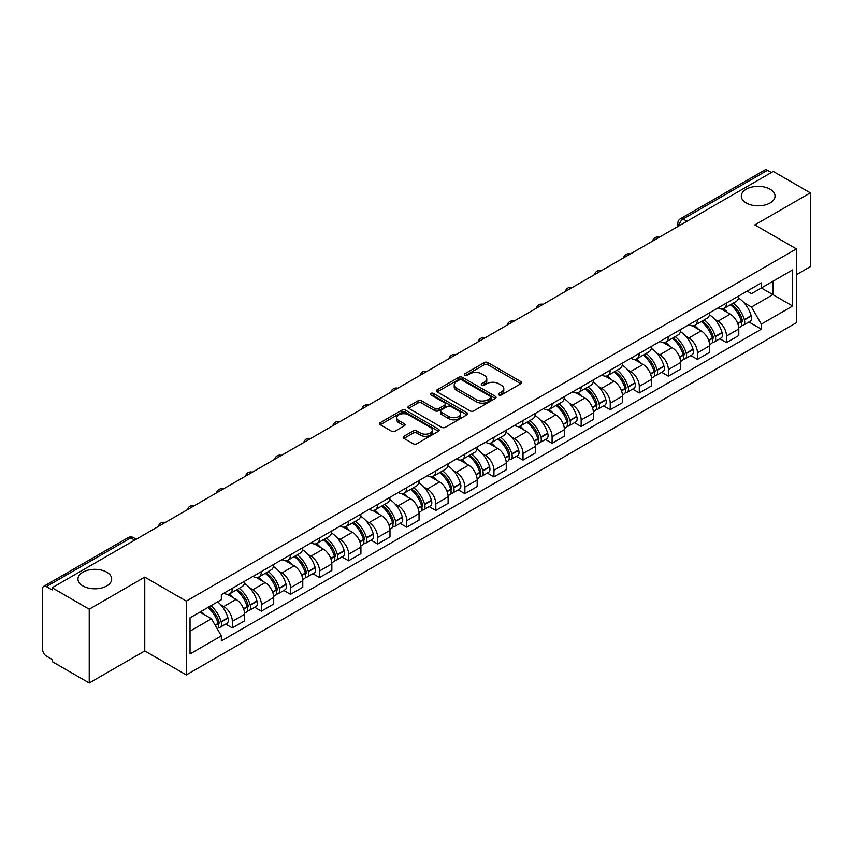 <?xml version="1.0" encoding="UTF-8"?>
<svg xmlns="http://www.w3.org/2000/svg" width="853" height="853" viewBox="0 0 853 853"><rect width="100%" height="100%" fill="white"/><g stroke="black" fill="none" stroke-linecap="round" stroke-linejoin="round"><path stroke-width="1.28" d="M498.845 394.928A1.813 1.045 0 0 0 501.415 394.928L520.842 383.701A2.591 1.493 0 0 0 521.599 382.645A2.591 1.493 0 0 0 520.842 381.59L487.927 362.589A2.591 1.493 0 0 0 484.259 362.589L464.832 373.806A1.813 1.045 0 0 0 464.299 374.542A1.813 1.045 0 0 0 464.832 375.288A1.813 1.045 0 0 0 467.391 375.288L469.907 373.827A8.274 4.777 0 0 1 481.614 373.827L484.355 375.416A8.274 4.777 0 0 1 486.775 378.796A8.274 4.777 0 0 1 484.355 382.176L481.838 383.626A1.813 1.045 0 0 0 481.305 384.362A1.813 1.045 0 0 0 481.838 385.108A1.813 1.045 0 0 0 484.397 385.108L486.914 383.658A8.274 4.777 0 0 1 498.621 383.658L501.361 385.236A8.274 4.777 0 0 1 503.792 388.616A8.274 4.777 0 0 1 501.361 391.996L498.845 393.446A1.813 1.045 0 0 0 498.323 394.182A1.813 1.045 0 0 0 498.845 394.928L498.845 393.446M106.753 572.182A16.868 9.735 0 0 0 88.371 570.071A16.868 9.735 0 0 0 77.954 579.07A16.868 9.735 0 0 0 82.901 585.958A16.868 9.735 0 0 0 101.283 588.069A16.868 9.735 0 0 0 111.69 579.07A16.868 9.735 0 0 0 106.753 572.182M770.099 189.206A16.868 9.735 0 0 0 751.717 187.095A16.868 9.735 0 0 0 741.31 196.083A16.868 9.735 0 0 0 746.247 202.971A16.868 9.735 0 0 0 764.629 205.083A16.868 9.735 0 0 0 775.046 196.083A16.868 9.735 0 0 0 770.099 189.206M403.97 436.288A2.591 1.493 0 0 0 403.213 437.344A2.591 1.493 0 0 0 403.97 438.399L413.204 443.741A2.591 1.493 0 0 0 416.861 443.741L438.453 431.277A2.591 1.493 0 0 0 439.21 430.221A2.591 1.493 0 0 0 438.453 429.166L405.527 410.154A2.591 1.493 0 0 0 401.87 410.154L380.289 422.619A2.591 1.493 0 0 0 379.532 423.674A2.591 1.493 0 0 0 380.289 424.73L391.442 431.17A2.591 1.493 0 0 0 395.099 431.17L404.333 425.839A2.591 1.493 0 0 0 405.09 424.783A2.591 1.493 0 0 0 404.333 423.728L398.799 420.529A6.92 3.998 0 0 1 396.773 417.703A6.92 3.998 0 0 1 401.049 414.014A6.92 3.998 0 0 1 408.587 414.878L430.264 427.396A6.92 3.998 0 0 1 432.29 430.221A6.92 3.998 0 0 1 428.014 433.91A6.92 3.998 0 0 1 420.476 433.047L416.861 430.957A2.591 1.493 0 0 0 413.204 430.957L403.97 436.288L403.97 438.399M186.317 601.12L144.765 577.129L89.234 609.191L52.15 587.781L773.266 171.453L810.35 192.863L754.82 224.915L796.371 248.905L186.317 601.12L186.317 674.926L796.371 322.711L796.371 248.905M470.088 410.901A2.591 1.493 0 0 0 473.746 410.901L495.326 398.436A2.591 1.493 0 0 0 496.083 397.381A2.591 1.493 0 0 0 495.326 396.325L462.411 377.314A2.591 1.493 0 0 0 458.754 377.314L437.162 389.778A2.591 1.493 0 0 0 436.405 390.834A2.591 1.493 0 0 0 437.162 391.89L470.088 410.901M431.586 395.312A1.813 1.045 0 0 1 433.42 395.568L433.42 393.425L466.89 412.745A2.591 1.493 0 0 1 467.647 413.801A2.591 1.493 0 0 1 466.89 414.857L445.309 427.321A2.591 1.493 0 0 1 441.651 427.321L408.726 408.31L417.959 403.021L417.959 400.867L408.726 406.199A2.591 1.493 0 0 0 407.969 407.254A2.591 1.493 0 0 0 408.726 408.31L408.726 406.199M417.959 403.021A2.591 1.493 0 0 1 421.617 403.021L421.617 400.867A2.591 1.493 0 0 0 417.959 400.867M421.617 400.867L434.977 408.576A2.591 1.493 0 0 0 438.634 408.576L444.754 405.036A2.591 1.493 0 0 0 445.511 403.981A2.591 1.493 0 0 0 444.754 402.925L430.861 394.896A1.813 1.045 0 0 1 430.328 394.161A1.813 1.045 0 0 1 431.447 393.19A1.813 1.045 0 0 1 433.42 393.425M89.234 609.191L89.234 682.997L52.15 661.587L52.15 659.433L46.382 656.096A5.267 3.039 -120 0 1 42.65 649.645L42.65 588.751A5.267 3.039 -120 0 1 43.738 586.342L128.153 537.603A5.267 3.039 60 0 1 130.786 537.87L46.382 586.597A5.267 3.039 -120 0 0 43.738 586.342M796.371 274.73L810.35 266.658L810.35 192.863M89.234 682.997L144.765 650.935L186.317 674.926M52.15 587.781L52.15 589.935L46.382 586.597M686.996 221.258L683.082 218.997A5.267 3.039 60 0 0 680.449 218.741L764.853 170.003A5.267 3.039 60 0 1 767.497 170.269L683.082 218.997A5.267 3.039 120 0 0 679.361 225.459L679.361 225.672M771.411 172.53L767.497 170.269M726.5 303.018A12.123 6.995 60 0 1 723.984 308.466L736.288 301.365A12.123 6.995 -120 0 0 738.794 295.916M714.825 319.417L717.927 321.208A12.123 6.995 60 0 1 726.5 336.05L738.794 328.949A12.123 6.995 -120 0 0 730.221 314.107L721.425 309.021M738.794 328.949L738.794 335.506L726.5 342.607L719.825 338.758M723.984 308.466A12.123 6.995 60 0 1 718.023 307.912M726.5 336.05L726.5 342.607M697.434 319.8A12.123 6.995 60 0 1 694.918 325.249L707.222 318.148A12.123 6.995 -120 0 0 709.728 312.699M690.759 355.541L697.434 359.39L709.728 352.289L709.728 345.732A12.123 6.995 -120 0 0 701.155 330.889L692.359 325.803M694.918 325.249A12.123 6.995 60 0 1 688.957 324.694M685.759 336.199L688.861 337.98A12.123 6.995 60 0 1 697.434 352.833L697.434 359.39M668.357 336.583A12.123 6.995 60 0 1 665.852 342.032L678.146 334.93A12.123 6.995 -120 0 0 680.662 329.482M661.693 372.324L668.357 376.173L680.662 369.072L680.662 362.514A12.123 6.995 -120 0 0 672.089 347.672L663.282 342.586M665.852 342.032A12.123 6.995 60 0 1 659.881 341.477M656.693 352.982L659.795 354.763A12.123 6.995 60 0 1 668.357 369.616L668.357 376.173M639.292 353.366A12.123 6.995 60 0 1 636.786 358.814L649.08 351.713A12.123 6.995 -120 0 0 651.596 346.265M632.627 389.107L639.292 392.956L651.596 385.855L651.596 379.297A12.123 6.995 -120 0 0 643.023 364.455L634.216 359.369M636.786 358.814A12.123 6.995 60 0 1 630.815 358.26M627.627 369.765L630.719 371.545A12.123 6.995 60 0 1 639.292 386.398L639.292 392.956M610.226 370.149A12.123 6.995 60 0 1 607.72 375.597L620.014 368.496A12.123 6.995 -120 0 0 622.519 363.047M603.561 405.889L610.226 409.739L622.519 402.637L622.519 396.08A12.123 6.995 -120 0 0 613.957 381.227L605.15 376.152M607.72 375.597A12.123 6.995 60 0 1 601.749 375.043M598.55 386.537L601.653 388.328A12.123 6.995 60 0 1 610.226 403.181L610.226 409.739M581.16 386.931A12.123 6.995 60 0 1 578.643 392.38L590.948 385.279A12.123 6.995 -120 0 0 593.453 379.83M574.485 422.672L581.16 426.521L593.453 419.42L593.453 412.863A12.123 6.995 -120 0 0 584.881 398.01L576.084 392.934M578.643 392.38A12.123 6.995 60 0 1 572.683 391.826M569.484 403.32L572.587 405.111A12.123 6.995 60 0 1 581.16 419.964L581.16 426.521M552.094 403.714A12.123 6.995 60 0 1 549.577 409.152L561.882 402.062A12.123 6.995 -120 0 0 564.387 396.613M545.419 439.455L552.094 443.304L564.387 436.203L564.387 429.645A12.123 6.995 -120 0 0 555.815 414.793L547.018 409.717M549.577 409.152A12.123 6.995 60 0 1 543.617 408.608M540.418 420.102L543.521 421.894A12.123 6.995 60 0 1 552.094 436.747L552.094 443.304M523.017 420.497A12.123 6.995 60 0 1 520.511 425.935L532.805 418.844A12.123 6.995 -120 0 0 535.321 413.396M516.353 456.238L523.017 460.087L535.321 452.986L535.321 446.428A12.123 6.995 -120 0 0 526.749 431.575L517.942 426.5M520.511 425.935A12.123 6.995 60 0 1 514.54 425.391M511.352 436.885L514.455 438.677A12.123 6.995 60 0 1 523.017 453.529L523.017 460.087M493.951 437.28A12.123 6.995 60 0 1 491.445 442.718L503.739 435.627A12.123 6.995 -120 0 0 506.255 430.179M487.287 473.02L493.951 476.87L506.255 469.768L506.255 463.211A12.123 6.995 -120 0 0 497.683 448.358L488.876 443.283M491.445 442.718A12.123 6.995 60 0 1 485.474 442.174M482.286 453.668L485.378 455.459A12.123 6.995 60 0 1 493.951 470.312L493.951 476.87M464.885 454.063A12.123 6.995 60 0 1 462.379 459.5L474.673 452.399A12.123 6.995 -120 0 0 477.179 446.961M458.221 489.803L464.885 493.652L477.179 486.551L477.179 479.994A12.123 6.995 -120 0 0 468.617 465.141L459.81 460.066M462.379 459.5A12.123 6.995 60 0 1 456.408 458.957M453.21 470.451L456.312 472.242A12.123 6.995 60 0 1 464.885 487.095L464.885 493.652M435.819 470.845A12.123 6.995 60 0 1 433.303 476.283L445.607 469.182A12.123 6.995 -120 0 0 448.113 463.744M429.144 506.586L435.819 510.435L448.113 503.334L448.113 496.777A12.123 6.995 -120 0 0 439.54 481.924L430.744 476.848M433.303 476.283A12.123 6.995 60 0 1 427.342 475.739M424.144 487.234L427.246 489.025A12.123 6.995 60 0 1 435.819 503.878L435.819 510.435M406.753 487.628A12.123 6.995 60 0 1 404.237 493.066L416.541 485.965A12.123 6.995 -120 0 0 419.047 480.527M400.078 523.369L406.753 527.218L419.047 520.117L419.047 513.559A12.123 6.995 -120 0 0 410.474 498.706L401.678 493.631M404.237 493.066A12.123 6.995 60 0 1 398.266 492.522M395.078 504.016L398.18 505.808A12.123 6.995 60 0 1 406.753 520.661L406.753 527.218M377.676 504.411A12.123 6.995 60 0 1 375.171 509.849L387.465 502.748A12.123 6.995 -120 0 0 389.981 497.31M371.012 540.152L377.676 544.001L389.981 536.9L389.981 530.342A12.123 6.995 -120 0 0 381.408 515.489L372.601 510.414M375.171 509.849A12.123 6.995 60 0 1 369.2 509.305M366.012 520.799L369.104 522.59A12.123 6.995 60 0 1 377.676 537.433L377.676 544.001M348.61 521.194A12.123 6.995 60 0 1 346.105 526.632L358.399 519.53A12.123 6.995 -120 0 0 360.904 514.092M341.946 556.934L348.61 560.784L360.915 553.682L360.915 547.125A12.123 6.995 -120 0 0 352.342 532.272L343.535 527.197M346.105 526.632A12.123 6.995 60 0 1 340.134 526.088M336.935 537.582L340.038 539.373A12.123 6.995 60 0 1 348.61 554.215L348.61 560.784M319.544 537.976A12.123 6.995 60 0 1 317.028 543.414L329.333 536.313A12.123 6.995 -120 0 0 331.838 530.875M312.87 573.717L319.544 577.566L331.838 570.465L331.838 563.897A12.123 6.995 -120 0 0 323.266 549.055L314.469 543.969M317.028 543.414A12.123 6.995 60 0 1 311.068 542.871M307.869 554.365L310.972 556.156A12.123 6.995 60 0 1 319.544 570.998L319.544 577.566M290.478 554.759A12.123 6.995 60 0 1 287.962 560.197L300.267 553.096A12.123 6.995 -120 0 0 302.772 547.658M283.804 590.5L290.478 594.349L302.772 587.248L302.772 580.68A12.123 6.995 -120 0 0 294.2 565.838L285.403 560.752M287.962 560.197A12.123 6.995 60 0 1 282.002 559.653M278.803 571.147L281.906 572.939A12.123 6.995 60 0 1 290.478 587.781L290.478 594.349M261.402 571.542A12.123 6.995 60 0 1 258.896 576.98L271.19 569.879A12.123 6.995 -120 0 0 273.706 564.441M254.738 607.283L261.413 611.132L273.706 604.031L273.706 597.463A12.123 6.995 -120 0 0 265.134 582.62L256.327 577.534M258.896 576.98A12.123 6.995 60 0 1 252.925 576.436M249.737 587.93L252.84 589.722A12.123 6.995 60 0 1 261.413 604.564L261.413 611.132M232.336 588.325A12.123 6.995 60 0 1 229.83 593.763L242.124 586.661A12.123 6.995 -120 0 0 244.64 581.224M225.672 624.065L232.336 627.915L244.64 620.813L244.64 614.245A12.123 6.995 -120 0 0 236.068 599.403L227.261 594.317M229.83 593.763A12.123 6.995 60 0 1 223.859 593.219M220.671 604.713L223.763 606.504A12.123 6.995 60 0 1 232.336 621.347L232.336 627.915M747.089 291.129L751.472 293.667L792.65 269.889L772.893 281.287L772.893 294.626L751.472 307.005L743.891 302.634M190.038 631.135L211.469 618.766L221.343 635.869L190.038 653.942L190.038 617.796L221.343 599.723L221.343 594.669L761.345 282.908L761.345 287.962L792.65 306.035L761.345 324.108L751.472 307.005M792.65 269.889L792.65 306.035M221.343 635.869L221.343 640.934L761.345 329.162L761.345 324.108M144.765 577.129L144.765 650.935M211.469 618.766L199.911 612.102M748.902 321.976L761.345 329.162M499.57 395.184L501.361 394.15A8.274 4.777 0 0 0 503.792 390.77L503.792 388.616M486.775 378.796L486.775 380.95A8.274 4.777 0 0 1 484.355 384.33L482.563 385.364M520.81 383.722L487.927 364.743A2.591 1.493 0 0 0 484.259 364.743L465.557 375.544M495.294 398.458L462.411 379.468A2.591 1.493 0 0 0 458.754 379.468L437.205 391.911M490.752 398.116A1.813 1.045 0 0 0 491.285 397.381A1.813 1.045 0 0 0 490.752 396.645L461.857 379.958A1.813 1.045 0 0 0 459.298 379.958L456.643 381.483A8.274 4.777 0 0 0 454.222 384.863A8.274 4.777 0 0 0 456.643 388.243L476.4 399.652A8.274 4.777 0 0 0 488.108 399.652L490.752 398.116L490.752 400.27A1.813 1.045 0 0 0 491.285 399.535L491.285 397.381M454.222 384.863L454.222 387.017A8.274 4.777 0 0 0 456.643 390.397L456.643 388.243M490.752 400.27L488.108 401.806A8.274 4.777 0 0 1 476.4 401.806L456.643 390.397M421.617 403.021L434.977 410.73A2.591 1.493 0 0 0 438.634 410.73L444.754 407.19A2.591 1.493 0 0 0 445.511 406.135L445.511 403.981M433.42 395.568L466.858 414.878M448.827 416.573A6.92 3.998 0 0 0 456.366 417.437A6.92 3.998 0 0 0 460.641 413.748A6.92 3.998 0 0 0 458.615 410.922L450.981 406.518A2.591 1.493 0 0 0 447.313 406.518L441.193 410.048A2.591 1.493 0 0 0 440.436 411.103A2.591 1.493 0 0 0 441.193 412.159L448.827 416.573L448.827 418.727A6.92 3.998 0 0 0 456.366 419.591A6.92 3.998 0 0 0 460.641 415.901L460.641 413.748M440.436 411.103L440.436 413.257A2.591 1.493 0 0 0 441.193 414.313L441.193 412.159M448.827 418.727L441.193 414.313M432.29 430.221L432.29 432.375A6.92 3.998 0 0 1 428.014 436.064A6.92 3.998 0 0 1 420.476 435.201L416.861 433.111A2.591 1.493 0 0 0 413.204 433.111L404.002 438.421M396.773 417.703L396.773 419.857A6.92 3.998 0 0 0 398.799 422.683L398.799 420.529M404.333 423.728L404.333 425.839L398.799 422.683M438.41 431.298L405.527 412.308A2.591 1.493 0 0 0 401.87 412.308L380.321 424.751M731.074 304.372A16.602 9.586 60 0 1 731.16 304.425A16.602 9.586 60 0 1 742.078 319.321L742.174 319.662A3.231 1.866 60 0 1 741.673 322.199A3.231 1.866 60 0 1 741.598 322.231M730.349 304.788A20.024 11.558 60 0 1 741.353 321.314L741.449 321.656A6.653 3.838 60 0 1 740.404 326.88L738.751 327.84M741.534 325.409A6.653 3.838 -120 0 0 743.379 325.164A6.653 3.838 -120 0 0 744.434 319.939L744.338 319.598A20.024 11.558 -120 0 0 733.324 303.071M738.549 298.049A20.024 11.558 60 0 1 751.141 315.663L751.237 316.015A6.653 3.838 60 0 1 750.182 321.24L743.379 325.164M723.515 308.701A20.024 11.558 60 0 1 727.694 312.646M737.44 312.667L739.988 314.149M702.008 321.154A16.602 9.586 60 0 1 702.094 321.208A16.602 9.586 60 0 1 713.012 336.103L713.108 336.445A3.231 1.866 60 0 1 712.596 338.982A3.231 1.866 60 0 1 712.532 339.014M701.283 321.57A20.024 11.558 60 0 1 712.287 338.097L712.383 338.438A6.653 3.838 60 0 1 711.327 343.663L709.675 344.623M712.468 342.192A6.653 3.838 -120 0 0 714.313 341.946A6.653 3.838 -120 0 0 715.368 336.722L715.262 336.381A20.024 11.558 -120 0 0 704.258 319.854M709.472 314.832A20.024 11.558 60 0 1 722.064 332.446L722.171 332.798A6.653 3.838 60 0 1 721.116 338.023L714.313 341.946M694.449 325.483A20.024 11.558 60 0 1 698.628 329.429M708.363 329.45L710.922 330.932M672.942 337.937A16.602 9.586 60 0 1 673.017 337.98A16.602 9.586 60 0 1 683.946 352.886L684.042 353.227A3.231 1.866 60 0 1 683.53 355.765A3.231 1.866 60 0 1 683.456 355.797M672.207 338.353A20.024 11.558 60 0 1 683.221 354.88L683.317 355.221A6.653 3.838 60 0 1 682.261 360.446L680.609 361.405M683.402 358.974A6.653 3.838 -120 0 0 685.247 358.729A6.653 3.838 -120 0 0 686.292 353.505L686.196 353.163A20.024 11.558 -120 0 0 675.192 336.636M680.406 331.614A20.024 11.558 60 0 1 692.999 349.229L693.094 349.581A6.653 3.838 60 0 1 692.05 354.805L685.247 358.729M665.383 342.256A20.024 11.558 60 0 1 669.562 346.211M679.297 346.233L681.856 347.715M643.866 354.72A16.602 9.586 60 0 1 643.951 354.763A16.602 9.586 60 0 1 654.88 369.669L654.976 370.01A3.231 1.866 60 0 1 654.464 372.548A3.231 1.866 60 0 1 654.39 372.58M643.141 355.136A20.024 11.558 60 0 1 654.144 371.663L654.251 372.004A6.653 3.838 60 0 1 653.195 377.229L651.543 378.188M654.336 375.757A6.653 3.838 -120 0 0 656.181 375.512A6.653 3.838 -120 0 0 657.226 370.287L657.13 369.946A20.024 11.558 -120 0 0 646.126 353.419M651.34 348.397A20.024 11.558 60 0 1 663.933 366.012L664.029 366.363A6.653 3.838 60 0 1 662.984 371.588L656.181 375.512M636.317 359.038A20.024 11.558 60 0 1 640.496 362.994M650.231 363.015L652.79 364.498M614.8 371.503A16.602 9.586 60 0 1 614.885 371.545A16.602 9.586 60 0 1 625.803 386.452L625.91 386.793A3.231 1.866 60 0 1 625.398 389.331A3.231 1.866 60 0 1 625.324 389.363M614.075 371.919A20.024 11.558 60 0 1 625.078 388.446L625.174 388.787A6.653 3.838 60 0 1 624.129 394.011L622.477 394.971M625.27 392.54A6.653 3.838 -120 0 0 627.104 392.295A6.653 3.838 -120 0 0 628.16 387.07L628.064 386.729A20.024 11.558 -120 0 0 617.06 370.202M622.274 365.18A20.024 11.558 60 0 1 634.867 382.794L634.963 383.146A6.653 3.838 60 0 1 633.907 388.371L627.104 392.295M607.24 375.821A20.024 11.558 60 0 1 611.43 379.777M621.165 379.798L623.714 381.28M585.734 388.286A16.602 9.586 60 0 1 585.819 388.328A16.602 9.586 60 0 1 596.737 403.234L596.833 403.576A3.231 1.866 60 0 1 596.332 406.113A3.231 1.866 60 0 1 596.258 406.145M585.009 388.701A20.024 11.558 60 0 1 596.012 405.228L596.108 405.57A6.653 3.838 60 0 1 595.063 410.794L593.4 411.754M596.194 409.323A6.653 3.838 -120 0 0 598.038 409.077A6.653 3.838 -120 0 0 599.094 403.853L598.998 403.512A20.024 11.558 -120 0 0 587.984 386.985M593.208 381.963A20.024 11.558 60 0 1 605.79 399.577L605.897 399.929A6.653 3.838 60 0 1 604.841 405.154L598.038 409.077M578.174 392.604A20.024 11.558 60 0 1 582.354 396.56M592.099 396.581L594.648 398.052M556.668 405.068A16.602 9.586 60 0 1 556.753 405.111A16.602 9.586 60 0 1 567.671 420.017L567.767 420.358A3.231 1.866 60 0 1 567.256 422.896A3.231 1.866 60 0 1 567.192 422.928M555.943 405.484A20.024 11.558 60 0 1 566.946 422.011L567.042 422.352A6.653 3.838 60 0 1 565.987 427.577L564.334 428.537M567.128 426.105A6.653 3.838 -120 0 0 568.972 425.86A6.653 3.838 -120 0 0 570.028 420.636L569.921 420.294A20.024 11.558 -120 0 0 558.918 403.768M564.132 398.746A20.024 11.558 60 0 1 576.724 416.36L576.82 416.712A6.653 3.838 60 0 1 575.775 421.926L568.972 425.86M549.108 409.387A20.024 11.558 60 0 1 553.288 413.342M563.023 413.364L565.582 414.835M527.591 421.851A16.602 9.586 60 0 1 527.676 421.894A16.602 9.586 60 0 1 538.606 436.789L538.701 437.141A3.231 1.866 60 0 1 538.19 439.668A3.231 1.866 60 0 1 538.115 439.711M526.866 422.267A20.024 11.558 60 0 1 537.88 438.794L537.976 439.135A6.653 3.838 60 0 1 536.921 444.36L535.268 445.319M538.062 442.888A6.653 3.838 -120 0 0 539.906 442.643A6.653 3.838 -120 0 0 540.951 437.418L540.855 437.067A20.024 11.558 -120 0 0 529.852 420.55M535.066 415.528A20.024 11.558 60 0 1 547.658 433.143L547.754 433.484A6.653 3.838 60 0 1 546.709 438.709L539.906 442.643M520.042 426.169A20.024 11.558 60 0 1 524.222 430.125M533.957 430.147L536.516 431.618M498.525 438.634A16.602 9.586 60 0 1 498.61 438.677A16.602 9.586 60 0 1 509.54 453.572L509.636 453.924A3.231 1.866 60 0 1 509.124 456.451A3.231 1.866 60 0 1 509.049 456.494M497.8 439.05A20.024 11.558 60 0 1 508.804 455.577L508.91 455.918A6.653 3.838 60 0 1 507.855 461.142L506.202 462.102M508.996 459.671A6.653 3.838 -120 0 0 510.84 459.426A6.653 3.838 -120 0 0 511.885 454.201L511.789 453.849A20.024 11.558 -120 0 0 500.786 437.333M506 432.311A20.024 11.558 60 0 1 518.592 449.926L518.688 450.267A6.653 3.838 60 0 1 517.632 455.491L510.84 459.426M490.976 442.952A20.024 11.558 60 0 1 495.156 446.908M504.891 446.929L507.439 448.401M469.459 455.417A16.602 9.586 60 0 1 469.545 455.459A16.602 9.586 60 0 1 480.463 470.355L480.57 470.707A3.231 1.866 60 0 1 480.058 473.234A3.231 1.866 60 0 1 479.983 473.276M468.734 455.833A20.024 11.558 60 0 1 479.738 472.359L479.834 472.701A6.653 3.838 60 0 1 478.789 477.925L477.136 478.885M479.919 476.454A6.653 3.838 -120 0 0 481.764 476.209A6.653 3.838 -120 0 0 482.819 470.984L482.723 470.632A20.024 11.558 -120 0 0 471.72 454.116M476.934 449.094A20.024 11.558 60 0 1 489.526 466.708L489.622 467.049A6.653 3.838 60 0 1 488.566 472.274L481.764 476.209M461.899 459.735A20.024 11.558 60 0 1 466.09 463.68M475.825 463.712L478.373 465.184M440.393 472.199A16.602 9.586 60 0 1 440.479 472.242A16.602 9.586 60 0 1 451.397 487.138L451.493 487.489A3.231 1.866 60 0 1 450.992 490.017A3.231 1.866 60 0 1 450.917 490.059M439.668 472.615A20.024 11.558 60 0 1 450.672 489.142L450.768 489.483A6.653 3.838 60 0 1 449.723 494.708L448.06 495.668M450.853 493.237A6.653 3.838 -120 0 0 452.698 492.991A6.653 3.838 -120 0 0 453.753 487.767L453.657 487.415A20.024 11.558 -120 0 0 442.643 470.899M447.868 465.877A20.024 11.558 60 0 1 460.449 483.491L460.556 483.832A6.653 3.838 60 0 1 459.5 489.057L452.698 492.991M432.834 476.518A20.024 11.558 60 0 1 437.013 480.463M446.759 480.495L449.307 481.966M411.327 488.982A16.602 9.586 60 0 1 411.402 489.025A16.602 9.586 60 0 1 422.331 503.92L422.427 504.272A3.231 1.866 60 0 1 421.915 506.799A3.231 1.866 60 0 1 421.84 506.842M410.602 489.398A20.024 11.558 60 0 1 421.606 505.925L421.702 506.266A6.653 3.838 60 0 1 420.646 511.491L418.994 512.45M421.787 510.019A6.653 3.838 -120 0 0 423.632 509.774A6.653 3.838 -120 0 0 424.687 504.549L424.581 504.198A20.024 11.558 -120 0 0 413.577 487.681M418.791 482.659A20.024 11.558 60 0 1 431.383 500.274L431.479 500.615A6.653 3.838 60 0 1 430.434 505.84L423.632 509.774M403.768 493.301A20.024 11.558 60 0 1 407.947 497.246M417.682 497.278L420.241 498.749M382.251 505.765A16.602 9.586 60 0 1 382.336 505.808A16.602 9.586 60 0 1 393.265 520.703L393.361 521.055A3.231 1.866 60 0 1 392.849 523.582A3.231 1.866 60 0 1 392.775 523.625M381.526 506.181A20.024 11.558 60 0 1 392.54 522.708L392.636 523.049A6.653 3.838 60 0 1 391.58 528.274L389.928 529.233M392.721 526.802A6.653 3.838 -120 0 0 394.566 526.557A6.653 3.838 -120 0 0 395.611 521.332L395.515 520.98A20.024 11.558 -120 0 0 384.511 504.464M389.725 499.442A20.024 11.558 60 0 1 402.317 517.057L402.413 517.398A6.653 3.838 60 0 1 401.368 522.622L394.566 526.557M374.702 510.083A20.024 11.558 60 0 1 378.881 514.028M388.616 514.06L391.175 515.532M353.185 522.548A16.602 9.586 60 0 1 353.27 522.59A16.602 9.586 60 0 1 364.199 537.486L364.295 537.838A3.231 1.866 60 0 1 363.783 540.365A3.231 1.866 60 0 1 363.709 540.407M352.46 522.964A20.024 11.558 60 0 1 363.463 539.491L363.559 539.832A6.653 3.838 60 0 1 362.514 545.056L360.862 546.016M363.655 543.585A6.653 3.838 -120 0 0 365.5 543.34A6.653 3.838 -120 0 0 366.545 538.115L366.449 537.763A20.024 11.558 -120 0 0 355.445 521.236M360.659 516.225A20.024 11.558 60 0 1 373.251 533.839L373.347 534.181A6.653 3.838 60 0 1 372.292 539.405L365.5 543.34M345.625 526.866A20.024 11.558 60 0 1 349.815 530.811M359.55 530.843L362.099 532.315M324.119 539.331A16.602 9.586 60 0 1 324.204 539.373A16.602 9.586 60 0 1 335.122 554.269L335.218 554.621A3.231 1.866 60 0 1 334.717 557.148A3.231 1.866 60 0 1 334.643 557.19M323.394 539.746A20.024 11.558 60 0 1 334.397 556.273L334.493 556.614A6.653 3.838 60 0 1 333.448 561.839L331.796 562.788M334.579 560.368A6.653 3.838 -120 0 0 336.423 560.112A6.653 3.838 -120 0 0 337.479 554.887L337.383 554.546A20.024 11.558 -120 0 0 326.368 538.019M331.593 533.008A20.024 11.558 60 0 1 344.185 550.622L344.281 550.963A6.653 3.838 60 0 1 343.226 556.188L336.423 560.112M316.559 543.649A20.024 11.558 60 0 1 320.739 547.594M330.484 547.626L333.033 549.097M295.053 556.113A16.602 9.586 60 0 1 295.138 556.156A16.602 9.586 60 0 1 306.056 571.052L306.152 571.393A3.231 1.866 60 0 1 305.641 573.93A3.231 1.866 60 0 1 305.577 573.973M294.328 556.529A20.024 11.558 60 0 1 305.331 573.056L305.427 573.397A6.653 3.838 60 0 1 304.372 578.622L302.719 579.571M305.513 577.15A6.653 3.838 -120 0 0 307.357 576.895A6.653 3.838 -120 0 0 308.413 571.67L308.306 571.329A20.024 11.558 -120 0 0 297.302 554.802M302.527 549.79A20.024 11.558 60 0 1 315.109 567.405L315.215 567.746A6.653 3.838 60 0 1 314.16 572.971L307.357 576.895M287.493 560.432A20.024 11.558 60 0 1 291.673 564.377M301.408 564.409L303.967 565.88M265.987 572.885A16.602 9.586 60 0 1 266.061 572.939A16.602 9.586 60 0 1 276.99 587.834L277.086 588.175A3.231 1.866 60 0 1 276.575 590.713A3.231 1.866 60 0 1 276.5 590.756M265.251 573.312A20.024 11.558 60 0 1 276.265 589.839L276.361 590.18A6.653 3.838 60 0 1 275.306 595.405L273.653 596.354M276.447 593.933A6.653 3.838 -120 0 0 278.291 593.677A6.653 3.838 -120 0 0 279.336 588.453L279.24 588.112A20.024 11.558 -120 0 0 268.237 571.585M273.45 566.563A20.024 11.558 60 0 1 286.043 584.188L286.139 584.529A6.653 3.838 60 0 1 285.094 589.754L278.291 593.677M258.427 577.214A20.024 11.558 60 0 1 262.607 581.16M272.342 581.192L274.901 582.663M236.91 589.668A16.602 9.586 60 0 1 236.995 589.722A16.602 9.586 60 0 1 247.924 604.617L248.02 604.958A3.231 1.866 60 0 1 247.509 607.496A3.231 1.866 60 0 1 247.434 607.539M236.185 590.095A20.024 11.558 60 0 1 247.189 606.622L247.295 606.963A6.653 3.838 60 0 1 246.24 612.187L244.587 613.136M247.381 610.716A6.653 3.838 -120 0 0 249.225 610.46A6.653 3.838 -120 0 0 250.27 605.235L250.174 604.894A20.024 11.558 -120 0 0 239.171 588.367M244.384 583.345A20.024 11.558 60 0 1 256.977 600.97L257.073 601.312A6.653 3.838 60 0 1 256.028 606.536L249.225 610.46M229.361 593.997A20.024 11.558 60 0 1 233.541 597.942M243.276 597.974L245.835 599.446M208.74 607.005A16.602 9.586 60 0 1 218.848 621.4L218.954 621.741A3.231 1.866 60 0 1 218.443 624.279A3.231 1.866 60 0 1 218.368 624.321M207.897 607.485A20.024 11.558 60 0 1 218.123 623.404L218.219 623.746A6.653 3.838 60 0 1 217.312 628.885M218.315 627.499A6.653 3.838 -120 0 0 220.149 627.243A6.653 3.838 -120 0 0 221.204 622.018L221.108 621.677A20.024 11.558 -120 0 0 210.883 605.769M217.675 601.845A20.024 11.558 60 0 1 227.911 617.753L228.007 618.094A6.653 3.838 60 0 1 226.951 623.319L220.149 627.243M201.095 611.42A20.024 11.558 60 0 1 204.475 614.725M214.21 614.757L216.758 616.229M679.542 225.565L679.361 225.459A5.267 3.039 0 0 1 677.815 223.305L677.815 226.567M261.413 604.564L273.706 597.463M290.478 587.781L302.772 580.68M319.544 570.998L331.838 563.897M348.61 554.215L360.915 547.125M377.676 537.433L389.981 530.342M406.753 520.661L419.047 513.559M435.819 503.878L448.113 496.777M464.885 487.095L477.179 479.994M493.951 470.312L506.255 463.211M523.017 453.529L535.321 446.428M552.094 436.747L564.387 429.645M581.16 419.964L593.453 412.863M610.226 403.181L622.519 396.08M639.292 386.398L651.596 379.297M668.357 369.616L680.662 362.514M697.434 352.833L709.728 345.732M232.336 621.347L244.64 614.245M223.763 606.504L236.068 599.403M252.84 589.722L265.134 582.62M281.906 572.939L294.2 565.838M310.972 556.156L323.266 549.055M340.038 539.373L352.342 532.272M369.104 522.59L381.408 515.489M398.18 505.808L410.474 498.706M427.246 489.025L439.54 481.924M456.312 472.242L468.617 465.141M485.378 455.459L497.683 448.358M514.455 438.677L526.749 431.575M543.521 421.894L555.815 414.793M572.587 405.111L584.881 398.01M601.653 388.328L613.957 381.227M630.719 371.545L643.023 364.455M659.795 354.763L672.089 347.672M688.861 337.98L701.155 330.889M717.927 321.208L730.221 314.107M658.911 237.475A5.267 3.039 120 0 0 656.575 238.819M629.834 254.258A5.267 3.039 120 0 0 627.509 255.601M600.768 271.041A5.267 3.039 120 0 0 598.443 272.384M571.702 287.824A5.267 3.039 120 0 0 569.377 289.167M542.636 304.606A5.267 3.039 120 0 0 540.301 305.95M513.559 321.389A5.267 3.039 120 0 0 511.235 322.733M484.493 338.172A5.267 3.039 120 0 0 482.169 339.515M455.427 354.955A5.267 3.039 120 0 0 453.103 356.298M426.361 371.737A5.267 3.039 120 0 0 424.037 373.081M397.295 388.52A5.267 3.039 120 0 0 394.96 389.864M368.219 405.303A5.267 3.039 120 0 0 365.894 406.646M339.153 422.086A5.267 3.039 120 0 0 336.828 423.429M310.087 438.868A5.267 3.039 120 0 0 307.762 440.212M281.021 455.651A5.267 3.039 120 0 0 278.686 456.995M251.955 472.434A5.267 3.039 120 0 0 249.62 473.778M222.878 489.217A5.267 3.039 120 0 0 220.554 490.56M193.812 506A5.267 3.039 120 0 0 191.488 507.343M164.746 522.782A5.267 3.039 120 0 0 162.422 524.126M134.699 540.13L130.786 537.87A5.267 3.039 120 0 1 133.42 537.603A5.267 5.267 0 0 0 128.153 537.603M501.361 394.15L501.361 391.996M481.838 385.108L481.838 383.626M484.355 384.33L484.355 382.176M464.832 375.288L464.832 373.806M484.259 364.743L484.259 362.589M487.927 364.743L487.927 362.589M520.842 383.701L520.842 381.59M437.162 391.89L437.162 389.778M458.754 379.468L458.754 377.314M462.411 379.468L462.411 377.314M495.326 398.436L495.326 396.325M476.4 401.806L476.4 399.652M488.108 401.806L488.108 399.652M434.977 410.73L434.977 408.576M438.634 410.73L438.634 408.576M444.754 407.19L444.754 405.036M466.89 414.857L466.89 412.745M413.204 433.111L413.204 430.957M416.861 433.111L416.861 430.957M420.476 435.201L420.476 433.047M380.289 424.73L380.289 422.619M401.87 412.308L401.87 410.154M405.527 412.308L405.527 410.154M438.453 431.277L438.453 429.166M737.813 323.767L741.449 321.656M744.434 319.939L751.237 316.015M744.338 319.598L751.141 315.663M737.685 323.436L742.334 320.717M708.736 340.55L712.383 338.438M715.368 336.722L722.171 332.798M715.262 336.381L722.064 332.446M712.276 338.076L713.268 337.5M708.619 340.219L712.287 338.097M679.67 357.332L683.317 355.221M686.292 353.505L693.094 349.581M686.196 353.163L692.999 349.229M683.21 354.859L684.202 354.283M679.553 357.002L683.221 354.88M650.604 374.115L654.251 372.004M657.226 370.287L664.029 366.363M657.13 369.946L663.933 366.012M650.476 373.785L655.136 371.066M621.538 390.898L625.174 388.787M628.16 387.07L634.963 383.146M628.064 386.729L634.867 382.794M621.41 390.567L626.07 387.848M592.472 407.681L596.108 405.57M599.094 403.853L605.897 399.929M598.998 403.512L605.79 399.577M596.002 405.207L596.993 404.631M592.345 407.35L596.012 405.228M563.396 424.453L567.042 422.352M570.028 420.636L576.82 416.712M569.921 420.294L576.724 416.36M566.936 421.99L567.927 421.414M563.279 424.133L566.946 422.011M534.33 441.236L537.976 439.135M540.951 437.418L547.754 433.484M540.855 437.067L547.658 433.143M537.87 438.773L538.861 438.197M534.213 440.905L537.88 438.794M505.264 458.018L508.91 455.918M511.885 454.201L518.688 450.267M511.789 453.849L518.592 449.926M505.136 457.688L509.795 454.98M476.198 474.801L479.834 472.701M482.819 470.984L489.622 467.049M482.723 470.632L489.526 466.708M479.727 472.327L480.719 471.762M476.07 474.471L479.738 472.359M447.121 491.584L450.768 489.483M453.753 487.767L460.556 483.832M453.657 487.415L460.449 483.491M450.661 489.11L451.653 488.545M447.004 491.253L450.672 489.142M418.055 508.367L421.702 506.266M424.687 504.549L431.479 500.615M424.581 504.198L431.383 500.274M421.595 505.893L422.587 505.328M417.938 508.036L421.606 505.925M388.989 525.149L392.636 523.049M395.611 521.332L402.413 517.398M395.515 520.98L402.317 517.057M392.529 522.676L393.521 522.111M388.872 524.819L392.54 522.708M359.923 541.932L363.559 539.832M366.545 538.115L373.347 534.181M366.449 537.763L373.251 533.839M359.795 541.602L364.455 538.893M330.857 558.715L334.493 556.614M337.479 554.887L344.281 550.963M337.383 554.546L344.185 550.622M330.729 558.384L335.378 555.676M301.781 575.498L305.427 573.397M308.413 571.67L315.215 567.746M308.306 571.329L315.109 567.405M305.321 573.024L306.312 572.459M301.663 575.167L305.331 573.056M272.715 592.281L276.361 590.18M279.336 588.453L286.139 584.529M279.24 588.112L286.043 584.188M276.255 589.807L277.246 589.242M272.597 591.95L276.265 589.839M243.649 609.063L247.295 606.963M250.27 605.235L257.073 601.312M250.174 604.894L256.977 600.97M247.189 606.59L248.18 606.025M243.521 608.733L247.189 606.622M215.308 625.42L218.219 623.746M221.204 622.018L228.007 618.094M221.108 621.677L227.911 617.753M215.137 625.121L219.114 622.807M659.348 237.219A5.267 5.267 0 0 0 652.588 241.122M630.282 254.002A5.267 5.267 0 0 0 623.522 257.905M601.216 270.785A5.267 5.267 0 0 0 594.456 274.687M572.15 287.568A5.267 5.267 0 0 0 565.39 291.47M543.084 304.35A5.267 5.267 0 0 0 536.313 308.253M514.007 321.133A5.267 5.267 0 0 0 507.247 325.036M484.941 337.916A5.267 5.267 0 0 0 478.181 341.818M455.875 354.699A5.267 5.267 0 0 0 449.115 358.601M426.809 371.481A5.267 5.267 0 0 0 420.049 375.384M397.743 388.264A5.267 5.267 0 0 0 390.973 392.167M368.667 405.047A5.267 5.267 0 0 0 361.907 408.95M339.601 421.83A5.267 5.267 0 0 0 332.841 425.732M310.535 438.613A5.267 5.267 0 0 0 303.775 442.515M281.469 455.395A5.267 5.267 0 0 0 274.698 459.298M252.392 472.178A5.267 5.267 0 0 0 245.632 476.081M223.326 488.961A5.267 5.267 0 0 0 216.566 492.863M194.26 505.744A5.267 5.267 0 0 0 187.5 509.646M165.194 522.526A5.267 5.267 0 0 0 158.434 526.429M136.245 539.235L133.42 537.603M680.449 218.741A5.267 5.267 0 0 0 677.815 223.305"/></g></svg>
